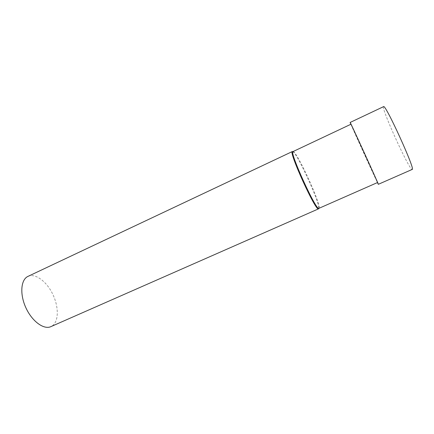 <?xml version="1.0" encoding="UTF-8"?>
<svg xmlns="http://www.w3.org/2000/svg" width="434" height="434" viewBox="0 0 434 434"><rect width="100%" height="100%" fill="white"/><g stroke="black" fill="none" stroke-linecap="round" stroke-linejoin="round"><path stroke-width="0.33" stroke-dasharray="2.17 1.63" d="M383.558 106.65C380.683 107.041 407.759 166.965 411.85 169.325L412.191 169.434M350.851 124.276L377.439 182.573M350.938 124.233C350.271 123.582 375.703 179.405 377.412 182.356L377.526 182.535M293.042 151.564L294.062 152.128C299.346 156.999 318.963 200.009 319.174 207.192L318.93 208.331M292.407 151.515L293.444 152.084C298.814 157.005 318.61 200.405 318.806 207.685L318.773 208.521M27.988 276.382C35.235 272.964 46.449 281.297 52.579 293.856C58.791 306.361 58.964 321.062 52.4 325.777L50.903 326.634M294.062 152.128L293.444 152.084M319.174 207.192L318.806 207.685"/><path stroke-width="0.65" d="M377.439 182.573L378.334 184.304L412.191 169.434C415.87 170.519 385.153 103.156 383.558 106.65L350.129 122.464L350.851 124.276M378.334 184.304C379.679 186.365 349.457 120.099 350.129 122.464M377.526 182.535C378.779 184.439 350.319 122.041 350.938 124.233L293.042 151.564C288.876 151.13 316.527 211.765 318.93 208.331L377.526 182.535M318.773 208.521L318.556 208.841C316.098 212.329 288.171 151.086 292.407 151.515L27.988 276.382C20.865 279.523 19.584 294.068 25.861 307.706C32.045 321.382 43.867 329.949 50.903 326.634L318.556 208.841"/></g></svg>
